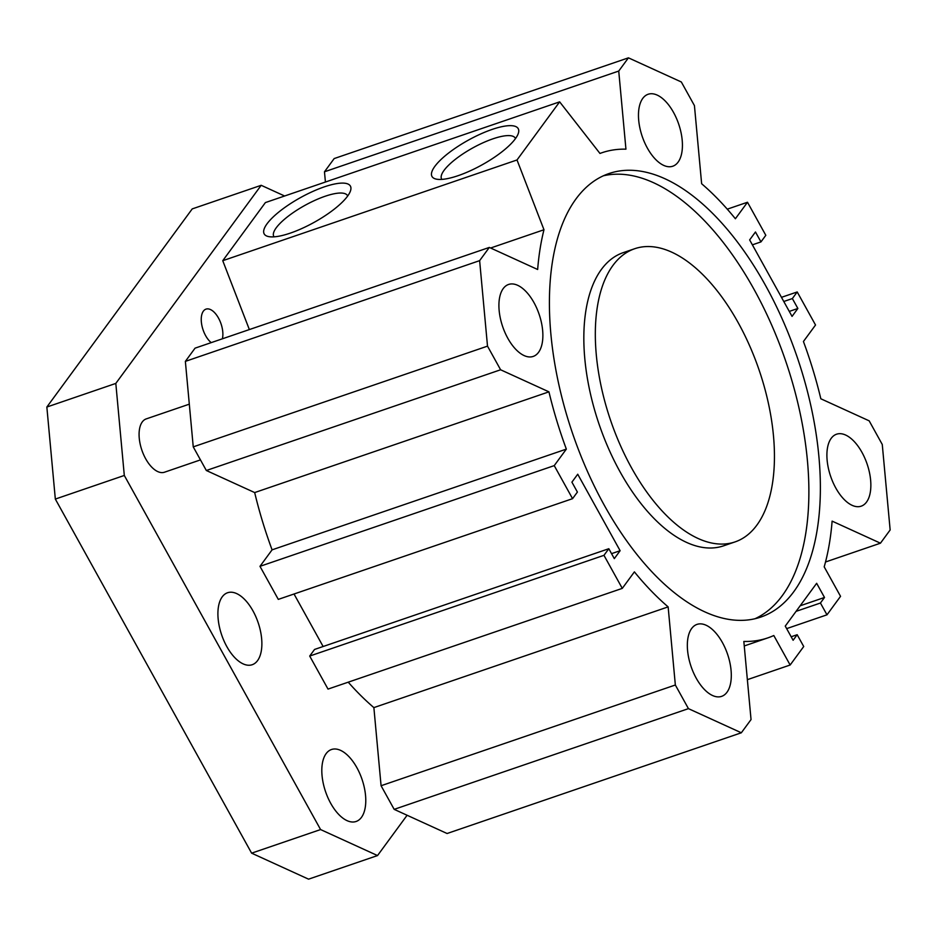 <?xml version="1.0" encoding="UTF-8"?>
<svg xmlns="http://www.w3.org/2000/svg" width="937" height="937" viewBox="0 0 937 937"><rect width="100%" height="100%" fill="white"/><g stroke="black" fill="none" stroke-linecap="round" stroke-linejoin="round"><path stroke-width="1.41" d="M634.712 248.715L623.21 252.65A154.945 78.403 71.1 0 0 620.095 471.885A154.945 78.403 71.1 0 0 723.575 545.838L735.065 541.902A154.945 78.403 71.1 0 0 759.064 369.916A154.945 78.403 71.1 0 0 634.712 248.715A154.945 78.403 71.1 0 0 631.585 467.95A154.945 78.403 71.1 0 0 735.065 541.902M603.334 175.805A234.391 118.612 -108.9 0 1 785.616 360.839A234.391 118.612 -108.9 0 1 754.953 618.748M604.26 505.195A234.391 118.612 -108.9 0 1 608.98 173.556A234.391 118.612 -108.9 0 1 797.106 356.903A234.391 118.612 -108.9 0 1 760.797 617.073A234.391 118.612 -108.9 0 1 604.26 505.195M785.253 626.103L793.112 640.264L797.176 634.712L803.723 646.518L790.149 665.012L773.798 635.52A256.363 129.728 -108.9 0 1 767.907 637.863A256.363 129.728 -108.9 0 1 743.837 641.447L751.041 719.569L741.331 732.781L688.437 708.641L675.343 685.006L668.14 606.883A256.363 129.728 -108.9 0 1 634.396 571.875L622.285 588.377L603.967 555.325L608.816 548.719L614.309 558.628L620.118 550.71L577.731 474.227L571.91 482.145L577.403 492.066L572.566 498.671L554.235 465.619L566.346 449.116A256.363 129.728 -108.9 0 1 548.941 391.842L500.604 369.775L487.509 346.14L479.627 260.65L489.325 247.427L537.651 269.493A256.363 129.728 -108.9 0 1 543.975 229.752L517.013 159.969L559.647 101.852L599.961 153.445A256.363 129.728 -108.9 0 1 601.859 152.766A256.363 129.728 -108.9 0 1 625.939 149.17L618.736 71.06L628.434 57.836L681.34 81.987L694.434 105.612L701.637 183.734A256.363 129.728 -108.9 0 1 735.381 218.754L747.492 202.251L765.81 235.304L760.961 241.898L755.468 231.989L749.647 239.907L792.046 316.401L797.867 308.472L792.362 298.563L797.211 291.957L815.53 325.01L803.431 341.501A256.363 129.728 -108.9 0 1 820.835 398.775L869.173 420.842L882.267 444.478L890.15 529.967L880.452 543.191L832.115 521.124A256.363 129.728 -108.9 0 1 824.197 566.838L840.548 596.33L826.984 614.824L820.437 603.018L824.501 597.466L816.654 583.306L785.253 626.103M647.362 148.069A38.03 19.244 -108.9 0 1 648.135 94.262A38.03 19.244 -108.9 0 1 678.657 124.012A38.03 19.244 -108.9 0 1 672.766 166.224A38.03 19.244 -108.9 0 1 647.362 148.069M696.238 678.212A38.03 19.244 -108.9 0 1 697.011 624.393A38.03 19.244 -108.9 0 1 727.534 654.143A38.03 19.244 -108.9 0 1 721.642 696.355A38.03 19.244 -108.9 0 1 696.238 678.212M835.792 488.013A38.03 19.244 -108.9 0 1 836.565 434.206A38.03 19.244 -108.9 0 1 867.088 463.956A38.03 19.244 -108.9 0 1 861.197 506.167A38.03 19.244 -108.9 0 1 835.792 488.013M507.807 338.269A38.03 19.244 -108.9 0 1 508.58 284.461A38.03 19.244 -108.9 0 1 539.103 314.211A38.03 19.244 -108.9 0 1 533.212 356.423A38.03 19.244 -108.9 0 1 507.807 338.269M458.146 175.664A49.298 14.125 151 0 1 436.01 179.061A49.298 14.125 151 0 1 468.266 140.199A49.298 14.125 151 0 1 518.302 133.441A49.298 14.125 151 0 1 458.146 175.664M515.479 138.582A42.118 12.064 -29 0 0 515.28 138.149A42.118 12.064 -29 0 0 472.599 148.023A42.118 12.064 -29 0 0 441.608 178.99A42.118 12.064 -29 0 0 441.866 179.389M290.329 233.114A49.298 14.125 151 0 1 268.193 236.499A49.298 14.125 151 0 1 300.437 197.648A49.298 14.125 151 0 1 350.485 190.879A49.298 14.125 151 0 1 290.329 233.114M347.662 196.032A42.118 12.064 -29 0 0 347.463 195.599A42.118 12.064 -29 0 0 304.771 205.461A42.118 12.064 -29 0 0 273.791 236.44A42.118 12.064 -29 0 0 274.049 236.838M348.236 682.183A256.363 129.728 71.1 0 0 373.875 707.611L381.078 785.733L394.172 809.357L447.078 833.508L741.331 732.781M608.816 548.719L314.551 649.446L309.702 656.052L328.02 689.093L622.285 588.377M294.031 594.011L323.124 646.507M489.325 247.427L195.06 348.154L185.362 361.377L193.245 446.867L206.339 470.503L254.677 492.569A256.363 129.728 71.1 0 0 272.081 549.843L259.982 566.335L278.301 599.387L572.566 498.671M559.647 101.852L265.394 202.579L222.748 260.697L249.359 329.566M628.434 57.836L334.181 158.564L324.471 171.787L325.42 182.036M797.176 634.712L791.168 636.773M790.149 665.012L747.363 679.665M688.437 708.641L394.172 809.357M675.343 685.006L381.078 785.733M668.14 606.883L373.875 707.611M603.967 555.325L309.702 656.052M620.118 550.71L611.545 553.65M554.235 465.619L259.982 566.335M566.346 449.116L272.081 549.843M548.941 391.842L254.677 492.569M500.604 369.775L206.339 470.503M487.509 346.14L193.245 446.867M479.627 260.65L185.362 361.377M543.975 229.752L490.625 248.012M517.013 159.969L222.748 260.697M618.736 71.06L324.471 171.787M747.492 202.251L727.276 209.162M760.961 241.898L752.388 244.838M797.867 308.472L789.282 311.412M792.362 298.563L783.789 301.491M797.211 291.957L781.481 297.334M880.452 543.191L825.509 562.001M826.984 614.824L786.658 628.622M820.437 603.018L796.075 611.357M824.501 597.466L800.139 605.806M211.212 342.626A18.728 9.475 -108.9 0 1 201.596 323.897A18.728 9.475 -108.9 0 1 205.988 309.14A18.728 9.475 -108.9 0 1 218.52 318.111A18.728 9.475 -108.9 0 1 222.385 338.796M257.558 660.608A38.03 19.244 -108.9 0 1 252.205 664.72A38.03 19.244 -108.9 0 1 221.682 634.97A38.03 19.244 -108.9 0 1 227.574 592.746A38.03 19.244 -108.9 0 1 255.766 616.523A38.03 19.244 -108.9 0 1 257.558 660.608M200.471 459.891L164.49 472.213A28.169 14.254 -108.9 0 1 141.874 450.17A28.169 14.254 -108.9 0 1 146.242 418.898L189.309 404.163M284.614 195.997L261.189 185.303L115.813 383.42L124.305 475.457L320.583 829.561L377.529 855.563L407.103 815.26M361.459 817.369A38.03 19.244 -108.9 0 1 356.107 821.48A38.03 19.244 -108.9 0 1 325.584 791.73A38.03 19.244 -108.9 0 1 331.475 749.518A38.03 19.244 -108.9 0 1 359.667 773.294A38.03 19.244 -108.9 0 1 361.459 817.369M377.529 855.563L308.566 879.164L251.62 853.162L55.33 499.07L46.85 407.033L192.226 208.904L261.189 185.303M115.813 383.42L46.85 407.033M124.305 475.457L55.33 499.07M320.583 829.561L251.62 853.162M744.247 645.956L767.907 637.863M599.949 153.422L601.859 152.766"/></g></svg>
